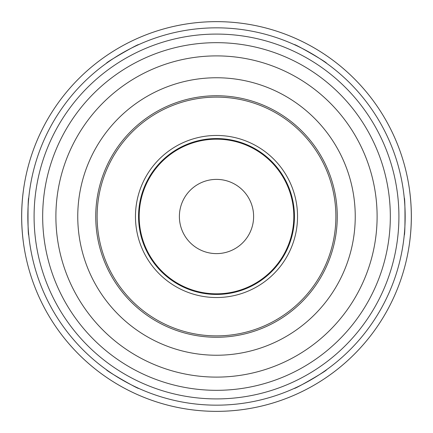 <?xml version="1.0" encoding="UTF-8"?>
<svg xmlns="http://www.w3.org/2000/svg" width="433" height="433" viewBox="0 0 433 433"><rect width="100%" height="100%" fill="white"/><g stroke="black" fill="none" stroke-linecap="round" stroke-linejoin="round"><path stroke-width="0.65" d="M294.305 388.374C293.818 389.803 327.927 370.112 326.444 369.82C327.927 370.112 293.818 389.803 294.305 388.374A188.664 188.664 0 0 1 216.5 405.164A188.664 188.664 0 0 0 294.305 388.374A188.664 188.664 0 0 1 216.5 405.164A188.664 188.664 0 0 0 379.887 122.166A188.664 188.664 0 0 0 53.113 122.166A188.664 188.664 0 0 0 294.305 388.374A188.664 188.664 0 0 1 216.5 405.164A188.664 188.664 0 0 0 294.305 388.374M106.556 369.82C105.073 370.112 139.182 389.803 138.695 388.374C139.182 389.803 105.073 370.112 106.556 369.82A188.664 188.664 0 0 1 28.751 235.059C27.755 236.196 27.755 196.804 28.751 197.941C27.755 196.804 27.755 236.196 28.751 235.059A188.664 188.664 0 0 0 106.556 369.82A188.664 188.664 0 0 1 28.751 235.059A188.664 188.664 0 0 0 106.556 369.82A188.664 188.664 0 0 1 28.751 235.059A188.664 188.664 0 0 0 106.556 369.82M138.695 44.626C139.182 43.197 105.073 62.888 106.556 63.18C105.073 62.888 139.182 43.197 138.695 44.626A188.664 188.664 0 0 1 294.305 44.626C293.818 43.197 327.927 62.888 326.444 63.18C327.927 62.888 293.818 43.197 294.305 44.626A188.664 188.664 0 0 0 138.695 44.626A188.664 188.664 0 0 1 294.305 44.626A188.664 188.664 0 0 0 138.695 44.626A188.664 188.664 0 0 1 294.305 44.626A188.664 188.664 0 0 0 138.695 44.626M404.249 235.059C405.245 236.196 405.245 196.804 404.249 197.941C405.245 196.804 405.245 236.196 404.249 235.059A188.664 188.664 0 0 1 326.444 369.82A188.664 188.664 0 0 0 404.249 235.059A188.664 188.664 0 0 1 326.444 369.82A188.664 188.664 0 0 0 404.249 235.059A188.664 188.664 0 0 1 326.444 369.82A188.664 188.664 0 0 0 404.249 235.059M28.242 204.127L28.004 208.549M27.945 210.162L27.945 222.838M28.004 224.451L28.242 228.873M404.758 228.873L404.996 224.451M405.055 222.838L405.055 210.162M404.996 208.549L404.758 204.127M23.68 188.436C21.017 207.147 21.017 225.853 23.68 244.564M216.5 411.35A194.85 194.85 0 0 0 385.246 119.075A194.85 194.85 0 0 0 47.754 119.075A194.85 194.85 0 0 0 216.5 411.35M409.32 244.564C411.983 225.853 411.983 207.147 409.32 188.436M28.118 266.295A194.85 194.85 0 0 0 404.882 266.295A194.85 194.85 0 0 1 28.118 266.295A194.85 194.85 0 0 0 404.882 266.295M295.593 387.784A188.664 188.664 0 0 0 325.291 370.643A188.664 188.664 0 0 1 295.593 387.784A188.664 188.664 0 0 0 325.291 370.643A188.664 188.664 0 0 1 295.593 387.784M404.384 233.641A188.664 188.664 0 0 0 404.384 199.359A188.664 188.664 0 0 1 404.384 233.641A188.664 188.664 0 0 0 404.384 199.359A188.664 188.664 0 0 1 404.384 233.641M404.249 197.941A188.664 188.664 0 0 0 326.444 63.18A188.664 188.664 0 0 1 404.249 197.941A188.664 188.664 0 0 0 326.444 63.18A188.664 188.664 0 0 1 404.249 197.941A188.664 188.664 0 0 0 326.444 63.18A188.664 188.664 0 0 1 404.249 197.941M325.291 62.357A188.664 188.664 0 0 0 295.593 45.216A188.664 188.664 0 0 1 325.291 62.357A188.664 188.664 0 0 0 295.593 45.216A188.664 188.664 0 0 1 325.291 62.357M137.407 45.216A188.664 188.664 0 0 0 107.709 62.357A188.664 188.664 0 0 1 137.407 45.216A188.664 188.664 0 0 0 107.709 62.357A188.664 188.664 0 0 1 137.407 45.216M106.556 63.18A188.664 188.664 0 0 0 28.751 197.941A188.664 188.664 0 0 1 106.556 63.18A188.664 188.664 0 0 0 28.751 197.941A188.664 188.664 0 0 1 106.556 63.18A188.664 188.664 0 0 0 28.751 197.941A188.664 188.664 0 0 1 106.556 63.18M28.616 199.359A188.664 188.664 0 0 0 28.616 233.641A188.664 188.664 0 0 1 28.616 199.359A188.664 188.664 0 0 0 28.616 233.641A188.664 188.664 0 0 1 28.616 199.359M107.709 370.643A188.664 188.664 0 0 0 137.407 387.784A188.664 188.664 0 0 1 107.709 370.643A188.664 188.664 0 0 0 137.407 387.784A188.664 188.664 0 0 1 107.709 370.643M138.695 388.374A188.664 188.664 0 0 0 216.5 405.164A188.664 188.664 0 0 1 138.695 388.374A188.664 188.664 0 0 0 216.5 405.164A188.664 188.664 0 0 1 138.695 388.374A188.664 188.664 0 0 0 216.5 405.164A188.664 188.664 0 0 1 138.695 388.374M216.5 337.269A120.769 120.769 0 0 0 321.086 156.118A120.769 120.769 0 0 0 111.914 156.118A120.769 120.769 0 0 0 216.5 337.269M216.5 294.44A77.94 77.94 0 0 0 283.999 177.53A77.94 77.94 0 0 0 149.001 177.53A77.94 77.94 0 0 0 216.5 294.44M216.5 293.823A77.323 77.323 0 0 0 283.463 177.839A77.323 77.323 0 0 0 149.537 177.839A77.323 77.323 0 0 0 216.5 293.823M216.5 253.614A37.114 37.114 0 0 0 248.639 197.941A37.114 37.114 0 0 0 184.361 197.941A37.114 37.114 0 0 0 216.5 253.614M404.882 166.705A194.85 194.85 0 0 0 28.118 166.705A194.85 194.85 0 0 1 404.882 166.705M216.5 398.912A182.412 182.412 0 0 0 374.475 125.294A182.412 182.412 0 0 0 58.525 125.294A182.412 182.412 0 0 0 216.5 398.912M216.5 390.322A173.822 173.822 0 0 0 367.038 129.586A173.822 173.822 0 0 0 65.962 129.586A173.822 173.822 0 0 0 216.5 390.322M216.5 377.111A160.611 160.611 0 0 0 355.59 136.195A160.611 160.611 0 0 0 77.41 136.195A160.611 160.611 0 0 0 216.5 377.111M216.5 355.239A138.739 138.739 0 0 0 336.652 147.128A138.739 138.739 0 0 0 96.348 147.128A138.739 138.739 0 0 0 216.5 355.239M216.5 335.884A119.384 119.384 0 0 0 319.89 156.806A119.384 119.384 0 0 0 113.11 156.806A119.384 119.384 0 0 0 216.5 335.884M216.5 297.531A81.031 81.031 0 0 0 286.678 175.982A81.031 81.031 0 0 0 146.322 175.982A81.031 81.031 0 0 0 216.5 297.531"/></g></svg>
